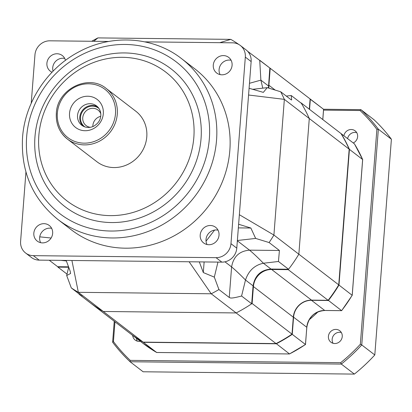 <?xml version="1.0" encoding="UTF-8"?>
<svg xmlns="http://www.w3.org/2000/svg" width="412" height="412" viewBox="0 0 412 412"><rect width="100%" height="100%" fill="white"/><g stroke="black" fill="none" stroke-linecap="round" stroke-linejoin="round"><path stroke-width="0.62" d="M181.471 58.586L194.768 68.804A101.44 94.575 127.5 0 1 229.845 150.303A101.44 94.575 127.5 0 1 170.944 237.492A101.44 94.575 127.5 0 1 71.158 229.675L57.86 219.457A101.44 94.575 -52.5 0 0 157.647 227.275A101.44 94.575 -52.5 0 0 216.547 140.085A101.44 94.575 -52.5 0 0 181.471 58.586C153.46 36.544 111.966 33.861 79.053 51.768C47.411 68.191 24.936 102.294 22.542 137.572C20.775 171.536 32.548 198.831 57.86 219.457M201.046 138.659A86.947 81.061 127.5 0 1 111.477 222.552A86.947 81.061 127.5 0 1 34.963 136.83A86.947 81.061 127.5 0 1 124.527 52.937A86.947 81.061 127.5 0 1 201.046 138.659M25.935 172.051L20.6 241.37A14.492 13.508 -52.5 0 0 25.611 253.014A14.492 13.508 -52.5 0 0 33.351 255.656L216.043 257.665A14.492 13.508 -52.5 0 0 230.967 243.683L245.325 57.108A14.492 13.508 -52.5 0 0 240.314 45.464A14.492 13.508 -52.5 0 0 232.574 42.822L144.803 41.859M31.224 103.273L34.958 54.796A14.492 13.508 -52.5 0 1 49.883 40.814L108.758 41.463M221.944 74.809A9.852 9.188 127.5 0 1 216.681 73.012A9.852 9.188 127.5 0 1 213.931 62.212A9.852 9.188 127.5 0 1 223.422 55.589A9.852 9.188 127.5 0 1 228.686 57.386A9.852 9.188 127.5 0 1 231.436 68.186A9.852 9.188 127.5 0 1 221.944 74.809M52.041 72.218A9.852 9.188 127.5 0 1 50.31 71.183A9.852 9.188 127.5 0 1 47.56 60.384A9.852 9.188 127.5 0 1 57.057 53.761A9.852 9.188 127.5 0 1 62.32 55.558A9.852 9.188 127.5 0 1 65.462 60.363M42.503 242.889A9.852 9.188 127.5 0 1 37.24 241.092A9.852 9.188 127.5 0 1 34.49 230.287A9.852 9.188 127.5 0 1 43.981 223.665A9.852 9.188 127.5 0 1 49.244 225.467A9.852 9.188 127.5 0 1 51.994 236.267A9.852 9.188 127.5 0 1 42.503 242.889M208.869 244.718A9.852 9.188 127.5 0 1 203.605 242.92A9.852 9.188 127.5 0 1 200.855 232.116A9.852 9.188 127.5 0 1 210.352 225.493A9.852 9.188 127.5 0 1 215.615 227.29A9.852 9.188 127.5 0 1 218.365 238.095A9.852 9.188 127.5 0 1 208.869 244.718M220.09 74.598A9.852 9.188 127.5 0 1 220.652 64.88A9.852 9.188 127.5 0 1 229.242 60.059A9.852 9.188 127.5 0 1 231.096 60.27M240.314 45.464L246.134 49.934A14.492 13.508 127.5 0 1 251.145 61.579L236.787 248.153A14.492 13.508 127.5 0 1 221.857 262.135L39.171 260.127A14.492 13.508 127.5 0 1 31.43 257.485L25.611 253.014M40.644 242.678A9.852 9.188 127.5 0 1 41.21 232.96A9.852 9.188 127.5 0 1 49.8 228.135A9.852 9.188 127.5 0 1 51.654 228.351M207.015 244.507A9.852 9.188 127.5 0 1 207.581 234.788A9.852 9.188 127.5 0 1 216.166 229.963A9.852 9.188 127.5 0 1 218.025 230.179M53.071 71.158A9.852 9.188 127.5 0 1 62.871 58.231A9.852 9.188 127.5 0 1 64.73 58.442M66.162 260.425L70.158 271.101L70.586 273.496L66.682 275.51L71.297 287.921L82.168 296.331M71.909 260.487L78.352 292.319A147.81 137.809 127.5 0 1 71.297 287.921M68.691 267.197L66.682 275.51M81.617 295.852L79.063 294.23L89.445 302.207A147.81 137.809 127.5 0 1 88.796 301.708M189.118 261.774L211.217 293.782L78.352 292.319L103.283 311.477A147.81 137.809 127.5 0 1 89.445 302.207L129.337 332.86A147.81 137.809 127.5 0 0 143.175 342.13L276.04 343.587A147.81 137.809 127.5 0 0 292.005 334.153L293.308 317.188A17.685 16.49 127.5 0 1 311.524 300.127L328.132 300.307A147.81 137.809 127.5 0 0 338.736 284.862L349.175 149.175L309.283 118.522L298.844 254.214A147.81 137.809 127.5 0 1 288.554 269.252L270.983 269.057C260.817 269.953 254.848 275.546 253.071 285.835L251.686 303.783A147.81 137.809 127.5 0 1 236.148 312.94L103.283 311.477A147.81 137.809 127.5 0 1 89.445 302.207M49.249 260.24L57.68 266.713L68.552 266.832M251.686 303.783L241.576 296.017C228.938 299.349 230.463 297.557 229.252 297.474L218.932 289.543A147.81 137.809 127.5 0 1 211.217 293.782L236.148 312.94L103.283 311.477L143.175 342.13M248.57 95.012L284.352 99.364A147.81 137.809 127.5 0 0 280.701 91.778L291.021 99.704L291.655 100.003L291.217 95.512L301.327 103.283A147.81 137.809 127.5 0 1 309.283 118.522L298.844 254.214A147.81 137.809 127.5 0 1 288.24 269.659L328.132 300.307M247.602 51.263L269.561 67.789A147.81 137.809 127.5 0 1 269.829 68.001L268.418 88.003M91.706 41.272A147.81 137.809 127.5 0 1 97.927 37.904L230.792 39.361A147.81 137.809 127.5 0 1 237.842 43.765L238.656 44.383M93.766 41.298L97.927 37.904M219.771 42.683L230.792 39.361M262.774 88.158L260.878 80.129L259.72 60.229L269.829 68.001M239.362 214.714L273.913 235.056L284.352 99.364L309.283 118.522A147.81 137.809 127.5 0 0 301.074 102.871L300.786 102.866M280.701 91.778L267.249 87.643L263.33 92.376L249.09 88.271M267.249 87.643L252.525 89.327M249.471 83.301L260.878 80.129L268.449 85.948M291.217 95.512L286.314 96.089M237.374 240.505L255.646 238.419L269.103 242.55A147.81 137.809 127.5 0 0 273.913 235.056L338.736 284.862M269.103 242.55L279.424 250.481L278.445 261.481L288.554 269.252M237.353 240.804L249.518 250.151L279.424 250.481M238.625 224.257L250.862 228.027L255.646 238.419M218.932 289.543L214.317 277.132L203.312 272.564L199.315 261.888M214.317 277.132L217.948 262.089M224.947 261.816L231.606 266.93C233.383 256.645 239.351 251.052 249.518 250.151C253.056 253.05 257.685 257.412 263.407 263.237L278.445 261.481M241.576 296.017L245.495 280.021C248.59 270.741 254.559 265.148 263.407 263.237L270.983 269.057M229.252 297.474L231.606 266.93C235.144 269.829 239.774 274.191 245.495 280.021L253.071 285.835M60.894 260.363L66.358 260.95M39.743 236.833L51.114 238.028M79.135 293.941L79.063 294.23M193.846 137.32A81.154 75.659 127.5 0 1 110.251 215.62A81.154 75.659 127.5 0 1 38.836 135.615A81.154 75.659 -52.5 0 1 122.431 57.314A81.154 75.659 -52.5 0 1 193.846 137.32M106.26 88.518C88.58 73.434 57.026 89.208 56.331 113.367C55.775 124.038 59.472 132.607 67.413 139.081A31.878 29.726 127.5 0 0 98.777 141.532A31.878 29.726 127.5 0 0 117.286 114.134A31.878 29.726 -52.5 0 0 106.26 88.518L135.764 111.189A31.878 29.726 -52.5 0 1 146.79 136.805A31.878 29.726 127.5 0 1 128.276 164.203A31.878 29.726 127.5 0 1 96.918 161.746L67.413 139.081A31.878 29.726 127.5 0 1 56.387 113.465M103.309 113.666A17.68 16.485 -52.5 0 0 87.751 96.233A17.68 16.485 -52.5 0 0 69.535 113.295A17.68 16.485 -52.5 0 0 85.093 130.722A17.68 16.485 -52.5 0 0 103.309 113.666M100.791 115.715A12.175 11.351 -52.5 0 0 96.583 105.935A12.175 11.351 -52.5 0 0 84.604 104.998A12.175 11.351 -52.5 0 0 77.538 115.458A12.175 11.351 127.5 0 0 81.746 125.238A12.175 11.351 127.5 0 0 93.689 126.196C97.665 123.811 99.962 120.819 100.58 117.224A12.175 11.351 127.5 0 0 100.791 115.715M82.925 126.026A12.175 11.351 127.5 0 1 79.784 117.183A12.175 11.351 -52.5 0 1 97.644 106.873M100.77 113.645A9.78 9.121 -52.5 0 0 98.056 110.081A9.78 9.121 -52.5 0 0 88.431 109.329A9.78 9.121 -52.5 0 0 82.75 117.734A9.78 9.121 127.5 0 0 86.134 125.593A9.78 9.121 127.5 0 0 90.28 127.303M92.849 126.572A9.78 9.121 127.5 0 1 100.729 116.313M98.988 108.526A11.593 10.81 -52.5 0 0 98.638 108.243A11.593 10.81 -52.5 0 0 92.442 106.131A11.593 10.81 -52.5 0 0 80.505 117.317A11.593 10.81 -52.5 0 0 84.511 126.633A11.593 10.81 -52.5 0 0 84.872 126.896M269.561 67.789A147.81 137.809 127.5 0 1 270.21 68.294L310.102 98.942A147.81 137.809 127.5 0 0 309.453 98.442L269.561 67.789M268.923 88.158A17.685 16.49 127.5 0 1 268.902 85.253L270.21 68.294M276.04 343.587L236.148 312.94A147.81 137.809 127.5 0 0 252.113 303.5L253.416 286.541A17.685 16.49 127.5 0 1 271.632 269.474L288.24 269.659M57.68 266.713A147.81 137.809 127.5 0 0 57.932 267.125L68.675 267.244M301.074 102.871L340.966 133.524A147.81 137.809 127.5 0 1 349.175 149.175M309.314 109.201L310.102 98.942M57.932 267.125L67.017 274.109M252.113 303.5L292.005 334.153M143.34 342.13L143.422 342.321A147.81 137.809 -52.5 0 1 129.584 333.051L129.461 332.953A147.81 137.809 -52.5 0 0 129.584 333.051L142.799 343.201A147.81 137.809 127.5 0 0 156.637 352.476L143.422 342.321L276.287 343.783A147.81 137.809 -52.5 0 0 292.252 334.343L305.467 344.499A147.81 137.809 127.5 0 1 289.502 353.934L276.133 343.541M323.549 109.479L322.776 119.547M354.48 143.942L354.433 143.87A147.81 137.809 127.5 0 1 362.642 159.521L349.428 149.365A147.81 137.809 -52.5 0 0 341.218 133.715L354.433 143.87M310.087 99.096L322.915 108.789A147.81 137.809 127.5 0 1 323.564 109.288M328.184 300.245L341.599 310.653L324.707 310.468A17.392 16.212 -52.5 0 0 306.796 327.246L305.503 344.535L289.626 353.872M352.157 295.28L338.983 285.058L349.428 149.365L349.165 149.293M338.705 284.913L338.983 285.058A147.81 137.809 -52.5 0 1 328.385 300.502L311.493 300.317A17.392 16.212 127.5 0 0 293.581 317.096L292.252 334.343L291.984 334.163M341.672 310.56L341.599 310.653A147.81 137.809 127.5 0 0 352.198 295.208L362.627 159.665M352.234 295.265L341.646 310.674L324.764 310.488A0.87 0.258 -89.4 0 1 324.707 310.468L311.493 300.317A0.87 0.258 90.6 0 1 311.384 300.127M305.441 344.514L306.832 327.303L293.323 316.993M156.637 352.476L289.554 353.954M156.771 352.476L142.799 343.201M323.508 109.242L360.902 109.654L373.947 119.681A170.995 159.423 127.5 0 1 391.4 139.23L374.802 354.964A170.995 159.423 127.5 0 1 354.372 374.096L143.129 371.779L130.084 361.751A170.995 159.423 127.5 0 1 112.63 342.202L114.242 321.262M323.544 110.122L360.073 110.524L360.902 109.654A170.995 159.423 127.5 0 1 378.35 129.203L391.4 139.23M360.073 110.524A169.837 158.342 127.5 0 1 376.882 129.353L378.35 129.203L361.751 344.937L374.802 354.964M376.882 129.353L360.346 344.252A169.837 158.342 127.5 0 1 340.673 362.684L130.244 360.371A169.837 158.342 127.5 0 1 113.439 341.543L114.958 321.808M317.976 311.848A113.032 105.384 127.5 0 1 309.134 319.794M140.301 341.285A7.246 6.757 127.5 0 1 135.188 340.06A7.246 6.757 127.5 0 1 132.69 335.435M328.41 336.393A7.246 6.757 127.5 0 1 332.618 330.161A7.246 6.757 127.5 0 1 339.746 330.723A7.246 6.757 127.5 0 1 342.254 336.542A7.246 6.757 127.5 0 1 338.046 342.769A7.246 6.757 127.5 0 1 330.918 342.212A7.246 6.757 127.5 0 1 328.41 336.393M343.886 135.764A7.246 6.757 127.5 0 1 355.129 130.831A7.246 6.757 127.5 0 1 357.631 136.65A7.246 6.757 127.5 0 1 353.254 142.964M113.439 341.543L112.63 342.202M130.244 360.371L130.084 361.751L341.321 364.074L354.372 374.096M340.673 362.684L341.321 364.074A170.995 159.423 127.5 0 0 361.751 344.937L360.346 344.252M136.434 338.309A7.246 6.757 -52.5 0 0 137.335 341.136M341.342 332.52A7.246 6.757 -52.5 0 0 332.154 339.267A7.246 6.757 -52.5 0 0 333.066 343.289M356.72 132.628A7.246 6.757 -52.5 0 0 347.625 138.638M26.656 136.743A95.641 89.172 -52.5 0 0 110.823 231.029A95.641 89.172 -52.5 0 0 209.347 138.746A95.641 89.172 -52.5 0 0 125.181 44.46A95.641 89.172 -52.5 0 0 26.656 136.743M39.171 260.127L33.351 255.656M221.857 262.135L216.043 257.665M238.347 227.888L250.862 228.027M206.041 241.221L214.59 230.081M203.312 272.564L204.125 261.939M236.787 248.153L230.967 243.683M251.145 61.579L245.325 57.108M115.484 113.8A30.431 28.371 -52.5 0 0 88.704 83.796A30.431 28.371 -52.5 0 0 57.356 113.161A30.431 28.371 127.5 0 0 84.136 143.16A30.431 28.371 127.5 0 0 115.484 113.8M311.524 300.127L271.632 269.474M293.308 317.188L253.416 286.541M275.175 90.074L268.902 85.253M309.561 109.391L310.349 99.138A147.81 137.809 -52.5 0 0 309.7 98.633A147.81 137.809 -52.5 0 0 309.577 98.54L322.915 108.789M324.821 310.468A0.87 0.258 -89.4 0 1 324.764 310.488C314.598 311.384 308.624 316.988 306.832 327.303L306.786 327.355M323.6 109.365L322.812 119.573M352.234 295.255L362.673 159.588M156.72 352.497L289.533 353.954M354.459 143.901L362.668 159.557"/></g></svg>

